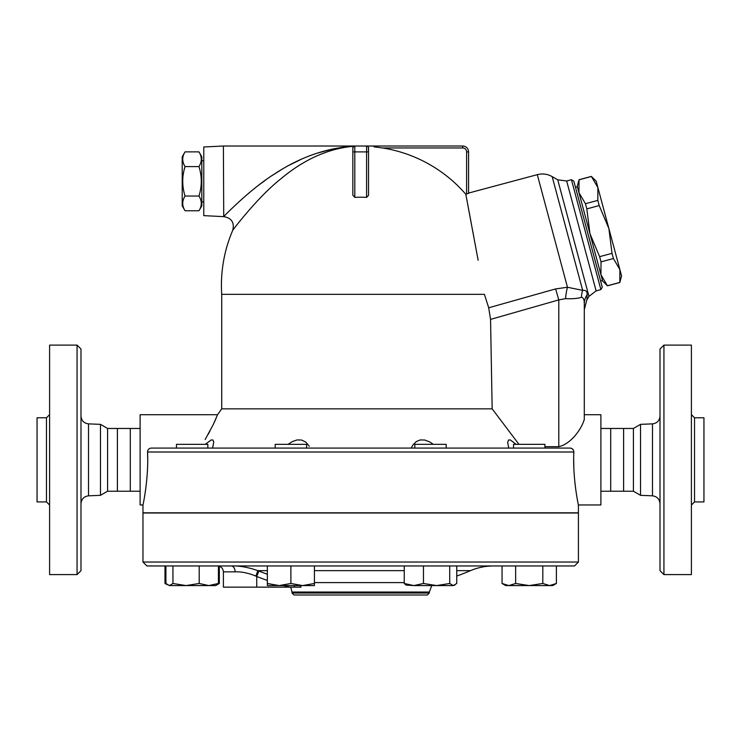 <?xml version="1.0" encoding="UTF-8"?>
<svg xmlns="http://www.w3.org/2000/svg" width="741" height="741" viewBox="0 0 741 741"><rect width="100%" height="100%" fill="white"/><g stroke="black" fill="none" stroke-linecap="round" stroke-linejoin="round"><path stroke-width="1.11" d="M80.991 503.667C81.436 499.073 83.946 496.461 88.512 495.822L100.47 495.331L100.47 424.352L88.512 423.871C83.918 423.259 81.408 420.638 80.991 416.025M80.991 570.672L80.991 349.02L77.064 345.102L77.064 574.59L80.991 570.672M77.064 574.59L49.601 574.59L49.601 345.102L77.064 345.102M46.461 501.916L46.461 417.776L37.05 417.776L37.05 501.916L46.461 501.916L49.601 505.056M100.47 495.331L107.584 491.227L107.584 428.465L100.47 424.352M107.584 491.227L117.393 491.227L117.393 428.465L107.584 428.465M117.393 491.227L130.296 491.227L130.296 428.465L117.393 428.465M640.53 495.331L640.53 424.352L633.416 428.465L633.416 491.227L640.53 495.331L652.488 495.822C657.054 496.461 659.564 499.073 660.009 503.667M660.009 349.02L660.009 570.672L663.936 574.59L663.936 345.102L660.009 349.02M663.936 574.59L691.399 574.59L691.399 345.102L663.936 345.102M691.399 505.056L694.539 501.916L694.539 417.776L691.399 414.636M694.539 501.916L703.95 501.916L703.95 417.776L694.539 417.776M578.415 562.039L142.967 562.039L142.967 513.004L578.415 513.004L578.415 562.039L574.497 565.957L146.894 565.957L142.967 562.039M633.416 491.227L623.607 491.227L623.607 428.465L633.416 428.465M623.607 491.227L610.704 491.227L610.704 428.465L623.607 428.465M198.968 210.759L201.811 205.831L201.811 156.796L198.968 151.868L185.046 151.868C181.971 156.777 181.971 161.686 185.046 166.595C181.971 176.404 181.971 186.223 185.046 196.041C181.971 200.95 181.971 205.85 185.046 210.759L198.968 210.759C202.043 205.85 202.043 200.95 198.968 196.041C202.043 186.223 202.043 176.404 198.968 166.595C202.043 161.686 202.043 156.777 198.968 151.868M185.046 210.759L182.203 205.831L182.203 156.796L185.046 151.868M198.968 166.595L185.046 166.595M198.968 196.041L185.046 196.041M203.775 201.913L201.811 201.913M223.393 216.622L203.775 215.64L203.775 146.987L223.393 146.014L223.726 216.622C231.581 217.984 234.591 222.541 232.739 230.303A139.262 139.262 0 0 0 221.726 294.344L221.726 408.847L217.558 414.728L213.223 424.639L205.155 439.515M353.865 146.246L353.865 146.246C328.337 148.432 303.782 159.472 280.2 179.368C257.803 197.125 233.396 229.219 232.739 230.303C233.396 229.228 257.803 197.125 280.2 179.368C303.782 159.472 328.337 148.432 353.865 146.246A1.964 1.964 0 0 1 354.809 146.014A1.964 1.964 0 0 0 352.846 147.968A1.964 1.964 0 0 1 353.818 146.273A1.964 1.964 0 0 0 352.846 147.968L352.846 195.198L354.809 197.402L354.809 151.896L352.846 151.896L352.846 147.968L353.865 146.246A1.964 1.964 0 0 1 354.809 146.014L223.393 146.014M342.777 147.663L334.747 149.478M328.865 151.22L319.352 154.813M354.013 146.181C326.475 147.894 299.975 157.157 274.531 173.95C250.56 188.835 224.43 215.724 223.726 216.622C224.43 215.724 250.56 188.835 274.531 173.95C299.975 157.157 326.475 147.894 354.013 146.181L341.518 147.394M229.691 210.601L230.729 209.592M253.19 189.511L255.006 188.057M259.35 184.666L266.176 179.637M272.299 175.422L281.163 169.819M289.675 164.993L301.022 159.417M309.164 155.999L311.47 155.128M316.435 153.378L332.922 148.913M612.01 253.348L608.889 228.58L619.884 269.594L613.4 258.535L612.01 253.348L599.626 256.664L601.016 261.851L600.932 274.67L589.947 233.656L599.626 256.664M597.82 200.385L597.894 187.556L608.889 228.58L599.21 205.563L597.82 200.385L585.436 203.701L586.826 208.888L589.947 233.656L578.953 192.632L585.436 203.701M619.884 269.594L621.579 275.939L619.819 282.506L619.884 269.594M591.42 176.488L596.199 181.212L597.894 187.556L591.42 176.488L579.036 179.813L578.953 192.632L577.248 186.287L579.036 179.813M607.444 285.822L602.637 281.024L600.932 274.67L607.444 285.822L619.819 282.506M607.416 285.739L619.8 282.423M601.016 261.851L613.4 258.535M600.618 281.052L602.507 280.543L600.932 274.67M578.953 192.632L577.378 186.76L575.488 187.269M586.826 208.888L599.21 205.563M207.851 448.073L207.851 444.35L176.469 444.35L176.469 448.073M306.579 448.073L306.579 444.35L275.189 444.35L275.189 448.073L212.63 448.073L213.732 442.053L212.982 440.034L211.157 439.941L205.294 444.35M446.193 448.073L446.193 444.35L414.812 444.35L414.812 448.073M544.913 448.073L544.913 444.35L513.532 444.35L513.532 448.073M217.419 584.454L219.336 583.473L219.336 566.254M164.984 565.957L164.984 583.473L166.901 584.454M165.91 565.957L165.91 583.473L169.43 585.575L164.984 583.473M172.94 583.473L186.065 585.575L169.43 585.575L172.94 583.473L172.94 565.957M208.805 585.575L218.41 583.473L215.696 585.575L186.065 585.575L199.199 583.473L208.805 585.575M267.344 583.473L279.116 585.575L267.344 585.575L267.344 565.957M290.889 583.473L302.652 585.575L279.116 585.575L290.889 583.473L290.889 565.957M314.425 583.473L314.425 585.575L302.652 585.575L314.425 583.473L314.425 565.957M406.133 585.094L404.243 583.473L413.858 585.575L406.133 585.094M423.463 583.473L436.588 585.575L413.858 585.575L423.463 583.473L423.463 565.957M449.722 583.473L453.233 585.575L436.588 585.575L449.722 583.473L449.722 565.957M454.872 585.094L453.233 585.575L456.752 583.473L456.752 565.957M508.835 585.575L515.634 583.473L529.222 585.575L505.686 585.575L502.046 583.473L508.835 585.575M542.81 583.473L549.609 585.575L529.222 585.575L542.81 583.473L542.81 565.957M556.398 583.473L552.758 585.575L549.609 585.575L556.398 583.473L556.398 565.957M218.41 565.957L218.41 583.473M199.199 565.957L199.199 583.473M404.243 565.957L404.243 583.473M502.046 565.957L502.046 583.473M515.634 565.957L515.634 583.473M183.583 512.809L184.129 513.004M275.161 513.004L275.828 512.809M295.464 512.809L296.317 513.004M425.065 513.004L425.918 512.809M445.554 512.809L446.221 513.004M537.253 513.004L537.799 512.809M142.967 512.809L142.967 504.954L142.967 512.809L578.415 512.809L578.415 504.954L600.895 504.954L600.895 414.728L584.297 414.728L584.297 309.71L586.946 299.318M217.502 565.957L217.502 565.957C221.077 566.309 223.041 568.273 223.393 571.848L235.101 571.848A5.882 3.816 90 0 0 231.285 565.957C239.241 565.652 248.096 567.217 257.859 570.653L267.344 570.653M235.101 571.848C241.344 571.57 248.254 572.978 255.849 576.072L257.859 570.653L258.868 571.052L256.738 576.479A283.673 283.673 0 0 0 267.344 580.416M223.393 571.848L223.393 587.141L256.738 587.141L256.738 576.479L255.775 576.035M267.344 574.238A277.847 277.847 0 0 1 258.868 571.052M256.738 587.141L294.242 587.141L294.622 585.575M431.771 585.575L429.345 592.031L292.037 592.031L290.741 587.141L301.05 587.141L299.957 585.575M294.001 594.986L427.381 594.986L429.345 593.032L292.037 593.032L294.001 594.986M429.345 592.031L429.345 593.032M518.969 444.35L492.163 408.847L221.726 408.847M492.163 408.847L490.551 319.399L488.708 307.784L484.41 294.344L221.726 294.344M488.708 307.784L490.551 319.399L558.797 299.892L555.602 288.925L488.708 307.784M288.064 444.35L292.352 441.562L297.076 439.941L301.587 440.034L305.746 442.053L309.284 446.286M411.199 448.073L412.876 445.035L416.322 441.562L420.267 439.941L424.825 440.034L429.947 442.053L433.318 444.35M508.761 448.073L507.65 442.377L508.558 439.941L510.493 440.034L516.088 444.35M208.045 434.541L209.953 431.067M213.38 424.315L215.974 418.6M147.691 459.142L147.552 452.001C147.691 449.62 148.969 448.314 151.377 448.073L570.014 448.073C572.423 448.305 573.691 449.62 573.84 452.001L573.617 450.574M573.182 449.713L571.607 448.407M368.527 195.411L366.582 197.402A88.068 88.068 0 0 0 354.809 197.402M462.69 146.014L462.69 147.968A3.927 3.927 0 0 1 466.608 151.896L468.571 151.896L468.571 193.327L468.571 151.896A5.882 5.882 0 0 0 462.69 146.014L354.809 146.014L354.809 151.896L366.573 151.896L366.573 197.402M368.37 147.172L368.536 151.896L368.536 147.968A1.964 1.964 0 0 0 366.573 146.014L366.573 151.896L368.536 151.896L368.536 195.198M478.14 260.248L465.811 194.262A139.039 139.039 0 0 0 382.625 147.968L374.048 146.857M468.571 193.327L465.811 194.262L467.488 203.191M467.766 204.618L471.22 223.06M472.517 230.034L473.805 236.953M475.231 244.613L476.306 250.393M565.568 298.651C572.719 298.966 578.036 298.503 581.509 297.252C583.426 297.706 584.362 299.901 584.297 303.819L584.297 418.934C583.454 424.834 573.052 443.433 558.797 446.684L558.797 299.892L565.568 298.651A19.618 5.261 93.9 0 1 567.467 287.258L555.602 288.925M581.509 297.252A19.618 17.451 85.2 0 1 582.658 290.361L567.467 287.258L537.299 174.654L468.571 193.068M584.297 303.819C584.297 311.655 584.297 311.655 584.297 303.819A19.618 17.543 180 0 1 587.122 294.751C587.354 291.463 585.872 290 582.658 290.361L582.769 290.333M587.122 294.807L586.983 298.438M587.122 294.751C586.863 301.606 586.863 301.606 587.122 294.751M558.871 446.684L544.913 446.684M584.204 420.027L584.297 418.989M571.431 179.72L600.877 289.611L602.266 287.212L573.83 181.11L571.431 179.72L566.67 180.999L588.826 263.685L596.116 290.889L600.877 289.611M147.552 452.001C148.867 478.186 142.902 505.788 142.967 504.954C142.846 506.038 148.876 478.325 147.552 452.001L573.84 452.001C572.515 478.186 578.489 505.788 578.415 504.954C578.545 506.038 572.515 478.325 573.84 452.001L573.83 452.186M573.691 459.142L573.821 467.2M574.034 471.915L574.405 477.25M574.849 482.132L575.85 490.264M142.967 504.954L140.105 504.954L140.105 414.728L217.558 414.728M140.105 491.227L130.296 491.227M610.704 491.227L600.895 491.227M88.512 495.822L88.512 423.871M640.53 424.352L652.488 423.871L652.488 495.822M283.738 585.575A283.673 283.673 0 0 0 289.536 587.141M314.425 570.653L404.243 570.653M456.752 570.653L470.47 570.653C477.834 567.541 485.503 565.976 493.497 565.957M404.243 582.593L314.425 582.593M466.608 151.896L466.608 194.049M382.625 147.968L462.69 147.968M586.928 299.901L588.965 296.372L557.741 179.822L552.175 176.617L582.658 290.361M46.461 417.776L49.601 414.636M652.488 423.871C657.082 423.259 659.592 420.638 660.009 416.025M203.775 160.723L201.811 160.723M579.008 179.72L591.392 176.404M215.696 585.575L219.336 583.473M456.752 576.063A280.487 280.487 0 0 0 470.47 570.653M292.037 592.031L292.037 593.032M552.175 176.617C547.479 173.996 542.514 173.338 537.299 174.654M588.965 296.372L596.116 290.889M557.741 179.822L566.67 180.999M140.105 428.465L130.296 428.465M610.704 428.465L600.895 428.465"/></g></svg>
